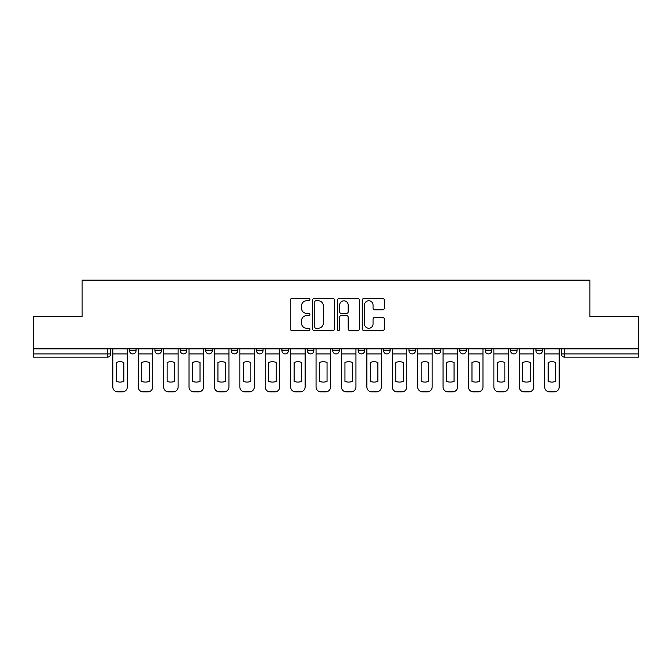 <?xml version="1.0" encoding="UTF-8"?>
<svg xmlns="http://www.w3.org/2000/svg" width="672" height="672" viewBox="0 0 672 672"><rect width="100%" height="100%" fill="white"/><g stroke="black" fill="none" stroke-linecap="round" stroke-linejoin="round"><path stroke-width="1.01" d="M309.943 299.636A1.117 1.117 0 0 0 308.826 298.519L291.841 298.519A1.596 1.596 0 0 0 290.245 300.115L290.245 328.894A1.596 1.596 0 0 0 291.841 330.49L308.826 330.49A1.117 1.117 0 0 0 309.943 329.372A1.117 1.117 0 0 0 308.826 328.255L306.625 328.255A5.116 5.116 0 0 1 301.518 323.14L301.518 320.737A5.116 5.116 0 0 1 306.625 315.622L308.826 315.622A1.117 1.117 0 0 0 309.943 314.504A1.117 1.117 0 0 0 308.826 313.387L306.625 313.387A5.116 5.116 0 0 1 301.518 308.272L301.518 305.869A5.116 5.116 0 0 1 306.625 300.762L308.826 300.762A1.117 1.117 0 0 0 309.943 299.636M535.97 348.869L535.97 350.658L542.489 350.658A3.259 3.259 0 0 1 539.23 353.909A3.259 3.259 0 0 1 535.97 350.658L535.97 348.869M408.954 348.869L408.954 350.658L415.464 350.658A3.259 3.259 0 0 1 412.213 353.909A3.259 3.259 0 0 1 408.954 350.658L408.954 348.869M332.741 348.869L332.741 350.658L339.259 350.658A3.259 3.259 0 0 1 336 353.909A3.259 3.259 0 0 1 332.741 350.658L332.741 348.869M281.938 348.869L281.938 350.658L288.448 350.658A3.259 3.259 0 0 1 285.197 353.909A3.259 3.259 0 0 1 281.938 350.658L281.938 348.869M256.536 348.869L256.536 350.658L263.046 350.658A3.259 3.259 0 0 1 259.787 353.909A3.259 3.259 0 0 1 256.536 350.658L256.536 348.869M205.724 350.658L205.724 348.869L205.724 350.658A3.259 3.259 0 0 0 208.984 353.909A3.259 3.259 0 0 1 205.724 350.658L212.243 350.658A3.259 3.259 0 0 1 208.984 353.909M154.921 350.658L154.921 348.869L154.921 350.658A3.259 3.259 0 0 0 158.172 353.909A3.259 3.259 0 0 1 154.921 350.658L161.431 350.658A3.259 3.259 0 0 1 158.172 353.909A3.259 3.259 0 0 0 161.431 350.658L161.431 348.869L161.431 350.658M382.712 309.792A1.596 1.596 0 0 0 384.308 308.188L384.308 300.115A1.596 1.596 0 0 0 382.712 298.519L363.854 298.519A1.596 1.596 0 0 0 362.25 300.115L362.25 328.894A1.596 1.596 0 0 0 363.854 330.49L382.712 330.49A1.596 1.596 0 0 0 384.308 328.894L384.308 319.141A1.596 1.596 0 0 0 382.712 317.545L374.64 317.545A1.596 1.596 0 0 0 373.044 319.141L373.044 323.971A4.276 4.276 0 0 1 368.768 328.255A4.276 4.276 0 0 1 364.493 323.971L364.493 305.038A4.276 4.276 0 0 1 368.768 300.762A4.276 4.276 0 0 1 373.044 305.038L373.044 308.188A1.596 1.596 0 0 0 374.64 309.792L382.712 309.792M33.6 348.869L33.6 316.462L82.127 316.462L82.127 280.148L589.873 280.148L589.873 316.462L638.4 316.462L638.4 348.869L33.6 348.869L33.6 353.909L110.628 353.909L110.628 348.869L110.628 353.909A3.259 3.259 0 0 1 107.369 357.168L33.6 357.168L33.6 353.909M334.597 300.115A1.596 1.596 0 0 0 333.001 298.519L314.143 298.519A1.596 1.596 0 0 0 312.547 300.115L312.547 328.894A1.596 1.596 0 0 0 314.143 330.49L333.001 330.49A1.596 1.596 0 0 0 334.597 328.894L334.597 300.115M338.999 298.519L357.857 298.519A1.596 1.596 0 0 1 359.453 300.115L359.453 328.894A1.596 1.596 0 0 1 357.857 330.49L349.784 330.49A1.596 1.596 0 0 1 348.188 328.894L348.188 317.226A1.596 1.596 0 0 0 346.592 315.622L341.233 315.622A1.596 1.596 0 0 0 339.637 317.226L339.637 329.372A1.117 1.117 0 0 1 338.52 330.49A1.117 1.117 0 0 1 337.403 329.372L337.403 300.115A1.596 1.596 0 0 1 338.999 298.519M561.372 348.869L561.372 353.909L638.4 353.909L638.4 357.168L564.631 357.168A3.259 3.259 0 0 1 561.372 353.909M638.4 348.869L638.4 353.909M542.489 348.869L542.489 350.658M517.079 348.869L517.079 350.658A3.259 3.259 0 0 1 513.828 353.909A3.259 3.259 0 0 1 510.569 350.658L517.079 350.658M510.569 348.869L510.569 350.658M491.677 348.869L491.677 350.658A3.259 3.259 0 0 1 488.418 353.909A3.259 3.259 0 0 1 485.167 350.658L491.677 350.658A3.259 3.259 0 0 1 488.418 353.909M485.167 348.869L485.167 350.658M466.276 348.869L466.276 350.658A3.259 3.259 0 0 1 463.016 353.909A3.259 3.259 0 0 1 459.757 350.658L466.276 350.658M459.757 348.869L459.757 350.658M440.874 348.869L440.874 350.658A3.259 3.259 0 0 1 437.615 353.909A3.259 3.259 0 0 1 434.356 350.658A3.259 3.259 0 0 0 437.615 353.909M434.356 348.869L434.356 350.658L440.874 350.658M415.464 348.869L415.464 350.658A3.259 3.259 0 0 1 412.213 353.909M390.062 348.869L390.062 350.658A3.259 3.259 0 0 1 386.803 353.909A3.259 3.259 0 0 1 383.552 350.658L390.062 350.658M383.552 348.869L383.552 350.658M364.661 348.869L364.661 350.658A3.259 3.259 0 0 1 361.402 353.909A3.259 3.259 0 0 1 358.151 350.658L364.661 350.658L364.661 348.869M358.151 348.869L358.151 350.658M339.259 348.869L339.259 350.658M313.849 348.869L313.849 350.658A3.259 3.259 0 0 1 310.598 353.909A3.259 3.259 0 0 1 307.339 350.658L313.849 350.658L313.849 348.869M307.339 348.869L307.339 350.658M288.448 350.658L288.448 348.869L288.448 350.658A3.259 3.259 0 0 1 285.197 353.909M263.046 350.658L263.046 348.869L263.046 350.658A3.259 3.259 0 0 1 259.787 353.909M237.644 348.869L237.644 350.658A3.259 3.259 0 0 1 234.385 353.909A3.259 3.259 0 0 1 231.126 350.658A3.259 3.259 0 0 0 234.385 353.909A3.259 3.259 0 0 0 237.644 350.658L237.644 348.869M231.126 348.869L231.126 350.658L237.644 350.658M212.243 348.869L212.243 350.658M186.833 348.869L186.833 350.658A3.259 3.259 0 0 1 183.582 353.909A3.259 3.259 0 0 1 180.323 350.658L186.833 350.658M180.323 348.869L180.323 350.658M136.03 348.869L136.03 350.658A3.259 3.259 0 0 1 132.77 353.909A3.259 3.259 0 0 1 129.511 350.658A3.259 3.259 0 0 0 132.77 353.909A3.259 3.259 0 0 0 136.03 350.658L136.03 348.869M129.511 348.869L129.511 350.658L136.03 350.658M315.899 300.762A1.117 1.117 0 0 0 314.782 301.879L314.782 327.13A1.117 1.117 0 0 0 315.899 328.255L318.217 328.255A5.116 5.116 0 0 0 323.333 323.14L323.333 305.869A5.116 5.116 0 0 0 318.217 300.762L315.899 300.762M348.188 305.113A4.276 4.276 0 0 0 343.913 300.838A4.276 4.276 0 0 0 339.637 305.113L339.637 311.791A1.596 1.596 0 0 0 341.233 313.387L346.592 313.387A1.596 1.596 0 0 0 348.188 311.791L348.188 305.113M112.82 353.909L112.82 386.971A4.889 4.889 0 0 0 117.709 391.852L122.43 391.852A4.889 4.889 0 0 0 127.319 386.971L127.319 353.909L112.82 353.909L112.82 348.869M127.319 353.909L127.319 348.869M123.816 381.368L123.816 362.452A10.097 10.097 0 0 0 116.323 362.452L116.323 381.368A10.097 10.097 0 0 0 123.816 381.368M138.23 353.909L138.23 386.971A4.889 4.889 0 0 0 143.111 391.852L147.832 391.852A4.889 4.889 0 0 0 152.72 386.971L152.72 353.909L138.23 353.909L138.23 348.869M152.72 353.909L152.72 348.869M149.218 381.368L149.218 362.452A10.097 10.097 0 0 0 141.725 362.452L141.725 381.368A10.097 10.097 0 0 0 149.218 381.368M163.632 353.909L163.632 386.971A4.889 4.889 0 0 0 168.512 391.852L173.242 391.852A4.889 4.889 0 0 0 178.122 386.971L178.122 353.909L163.632 353.909L163.632 348.869M178.122 353.909L178.122 348.869M174.619 381.368L174.619 362.452A10.097 10.097 0 0 0 167.135 362.452L167.135 381.368A10.097 10.097 0 0 0 174.619 381.368M189.034 353.909L189.034 386.971A4.889 4.889 0 0 0 193.922 391.852L198.643 391.852A4.889 4.889 0 0 0 203.524 386.971L203.524 353.909L189.034 353.909L189.034 348.869M203.524 353.909L203.524 348.869M200.029 381.368L200.029 362.452A10.097 10.097 0 0 0 192.536 362.452L192.536 381.368A10.097 10.097 0 0 0 200.029 381.368M214.435 353.909L214.435 386.971A4.889 4.889 0 0 0 219.324 391.852L224.045 391.852A4.889 4.889 0 0 0 228.934 386.971L228.934 353.909L214.435 353.909L214.435 348.869M228.934 353.909L228.934 348.869M225.431 381.368L225.431 362.452A10.097 10.097 0 0 0 217.938 362.452L217.938 381.368A10.097 10.097 0 0 0 225.431 381.368M239.845 353.909L239.845 386.971A4.889 4.889 0 0 0 244.726 391.852L249.446 391.852A4.889 4.889 0 0 0 254.335 386.971L254.335 353.909L239.845 353.909L239.845 348.869M254.335 353.909L254.335 348.869M250.832 381.368L250.832 362.452A10.097 10.097 0 0 0 243.34 362.452L243.34 381.368A10.097 10.097 0 0 0 250.832 381.368M265.247 353.909L265.247 386.971A4.889 4.889 0 0 0 270.127 391.852L274.856 391.852A4.889 4.889 0 0 0 279.737 386.971L279.737 353.909L265.247 353.909L265.247 348.869M279.737 353.909L279.737 348.869M276.234 381.368L276.234 362.452A10.097 10.097 0 0 0 268.75 362.452L268.75 381.368A10.097 10.097 0 0 0 276.234 381.368M290.648 353.909L290.648 386.971A4.889 4.889 0 0 0 295.537 391.852L300.258 391.852A4.889 4.889 0 0 0 305.138 386.971L305.138 353.909L290.648 353.909L290.648 348.869M305.138 353.909L305.138 348.869M301.644 381.368L301.644 362.452A10.097 10.097 0 0 0 294.151 362.452L294.151 381.368A10.097 10.097 0 0 0 301.644 381.368M316.05 353.909L316.05 386.971A4.889 4.889 0 0 0 320.939 391.852L325.66 391.852A4.889 4.889 0 0 0 330.548 386.971L330.548 353.909L316.05 353.909L316.05 348.869M330.548 353.909L330.548 348.869M327.046 381.368L327.046 362.452A10.097 10.097 0 0 0 319.553 362.452L319.553 381.368A10.097 10.097 0 0 0 327.046 381.368M341.452 353.909L341.452 386.971A4.889 4.889 0 0 0 346.34 391.852L351.061 391.852A4.889 4.889 0 0 0 355.95 386.971L355.95 353.909L341.452 353.909L341.452 348.869M355.95 353.909L355.95 348.869M352.447 381.368L352.447 362.452A10.097 10.097 0 0 0 344.954 362.452L344.954 381.368A10.097 10.097 0 0 0 352.447 381.368M366.862 353.909L366.862 386.971A4.889 4.889 0 0 0 371.742 391.852L376.463 391.852A4.889 4.889 0 0 0 381.352 386.971L381.352 353.909L366.862 353.909L366.862 348.869M381.352 353.909L381.352 348.869M377.849 381.368L377.849 362.452A10.097 10.097 0 0 0 370.356 362.452L370.356 381.368A10.097 10.097 0 0 0 377.849 381.368M392.263 353.909L392.263 386.971A4.889 4.889 0 0 0 397.144 391.852L401.873 391.852A4.889 4.889 0 0 0 406.753 386.971L406.753 353.909L392.263 353.909L392.263 348.869M406.753 353.909L406.753 348.869M403.25 381.368L403.25 362.452A10.097 10.097 0 0 0 395.766 362.452L395.766 381.368A10.097 10.097 0 0 0 403.25 381.368M417.665 353.909L417.665 386.971A4.889 4.889 0 0 0 422.554 391.852L427.274 391.852A4.889 4.889 0 0 0 432.155 386.971L432.155 353.909L417.665 353.909L417.665 348.869M432.155 353.909L432.155 348.869M428.66 381.368L428.66 362.452A10.097 10.097 0 0 0 421.168 362.452L421.168 381.368A10.097 10.097 0 0 0 428.66 381.368M443.066 353.909L443.066 386.971A4.889 4.889 0 0 0 447.955 391.852L452.676 391.852A4.889 4.889 0 0 0 457.565 386.971L457.565 353.909L443.066 353.909L443.066 348.869M457.565 353.909L457.565 348.869M454.062 381.368L454.062 362.452A10.097 10.097 0 0 0 446.569 362.452L446.569 381.368A10.097 10.097 0 0 0 454.062 381.368M468.476 353.909L468.476 386.971A4.889 4.889 0 0 0 473.357 391.852L478.078 391.852A4.889 4.889 0 0 0 482.966 386.971L482.966 353.909L468.476 353.909L468.476 348.869M482.966 353.909L482.966 348.869M479.464 381.368L479.464 362.452A10.097 10.097 0 0 0 471.971 362.452L471.971 381.368A10.097 10.097 0 0 0 479.464 381.368M493.878 353.909L493.878 386.971A4.889 4.889 0 0 0 498.758 391.852L503.488 391.852A4.889 4.889 0 0 0 508.368 386.971L508.368 353.909L493.878 353.909L493.878 348.869M508.368 353.909L508.368 348.869M504.865 381.368L504.865 362.452A10.097 10.097 0 0 0 497.381 362.452L497.381 381.368A10.097 10.097 0 0 0 504.865 381.368M519.28 353.909L519.28 386.971A4.889 4.889 0 0 0 524.168 391.852L528.889 391.852A4.889 4.889 0 0 0 533.77 386.971L533.77 353.909L519.28 353.909L519.28 348.869M533.77 353.909L533.77 348.869M530.275 381.368L530.275 362.452A10.097 10.097 0 0 0 522.782 362.452L522.782 381.368A10.097 10.097 0 0 0 530.275 381.368M544.681 353.909L544.681 386.971A4.889 4.889 0 0 0 549.57 391.852L554.291 391.852A4.889 4.889 0 0 0 559.18 386.971L559.18 353.909L544.681 353.909L544.681 348.869M559.18 353.909L559.18 348.869M555.677 381.368L555.677 362.452A10.097 10.097 0 0 0 548.184 362.452L548.184 381.368A10.097 10.097 0 0 0 555.677 381.368M107.369 348.869L107.369 357.168M564.631 348.869L564.631 357.168"/></g></svg>
